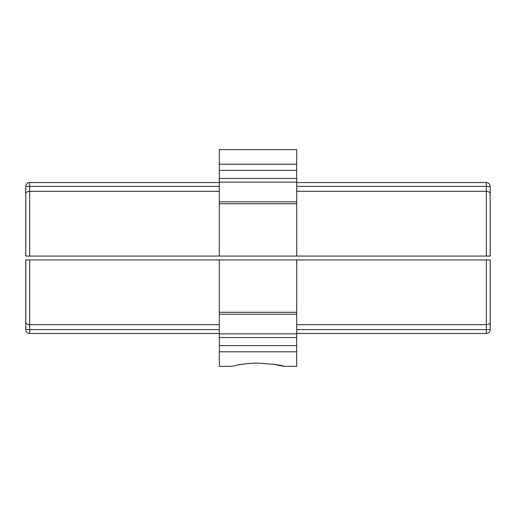 <?xml version="1.0" encoding="UTF-8"?>
<svg xmlns="http://www.w3.org/2000/svg" width="516" height="516" viewBox="0 0 516 516"><rect width="100%" height="100%" fill="white"/><g stroke="black" fill="none" stroke-linecap="round" stroke-linejoin="round"><path stroke-width="0.77" d="M296.7 333.465L486.33 333.465A3.87 3.87 0 0 0 490.2 329.595A3.87 3.87 0 0 1 486.33 333.465L486.33 259.935L490.2 259.935L490.2 322.178L490.2 259.935L296.7 259.935L296.7 345.604L219.3 345.604L219.3 366.36L231.684 366.36C231.362 366.463 243.894 363.038 257.987 363.116C273.99 364.212 282.768 365.289 284.316 366.36L272.654 364.135M219.3 345.604L219.3 259.935L296.7 259.935M296.7 345.604L296.7 366.36L284.316 366.36M219.3 333.465L29.67 333.465A3.87 3.87 0 0 1 25.8 329.595L25.8 259.935L29.67 259.935L25.8 259.935L25.8 322.178C25.877 323.616 27.167 324.454 29.67 324.693L219.3 324.693M29.67 259.935L219.3 259.935L29.67 259.935L29.67 333.465M296.7 324.693L486.33 324.693C488.833 324.454 490.123 323.616 490.2 322.178L490.2 329.595L296.7 329.595M52.89 259.935L192.21 259.935L52.89 259.935M192.21 259.935L199.95 259.935L192.21 259.935M296.7 170.396L296.7 149.64L219.3 149.64L219.3 170.396L296.7 170.396L296.7 256.065L490.2 256.065L490.2 193.823L490.2 256.065L219.3 256.065L219.3 182.148L296.7 182.148M219.3 170.396L219.3 182.148M490.2 193.823L490.2 186.405L490.2 193.823C490.123 192.384 488.833 191.546 486.33 191.307L296.7 191.307M296.7 182.535L486.33 182.535A3.87 3.87 0 0 1 490.2 186.405L486.33 186.405L486.33 182.535M219.3 182.535L29.67 182.535L29.67 256.065L25.8 256.065L25.8 186.405L25.8 256.065L219.3 256.065M219.3 191.307L29.67 191.307C27.167 191.546 25.877 192.384 25.8 193.823M29.67 182.535A3.87 3.87 0 0 0 25.8 186.405A3.87 3.87 0 0 1 29.67 182.535M463.11 256.065L323.79 256.065L463.11 256.065M296.7 337.535L219.3 337.535M296.7 312.264L219.3 312.264M296.7 333.852L219.3 333.852M296.7 351.796L219.3 351.796M25.8 329.595L219.3 329.595M219.3 178.465L296.7 178.465M486.33 256.065L486.33 186.405L296.7 186.405M219.3 186.405L25.8 186.405M219.3 164.204L296.7 164.204M219.3 203.736L296.7 203.736M296.7 314.192L219.3 314.192M219.3 201.808L296.7 201.808"/></g></svg>
